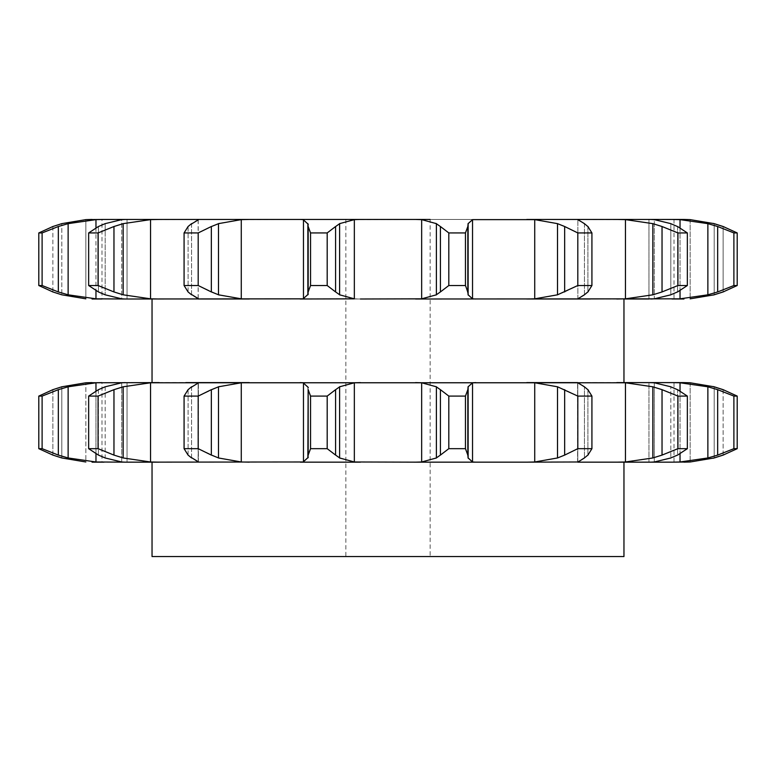 <?xml version="1.0" encoding="UTF-8"?>
<svg xmlns="http://www.w3.org/2000/svg" width="776" height="776" viewBox="0 0 776 776"><rect width="100%" height="100%" fill="white"/><g stroke="black" fill="none" stroke-linecap="round" stroke-linejoin="round"><path stroke-width="0.58" stroke-dasharray="3.88 2.91" d="M683.966 299.002L674.014 299.002L683.966 299.002M717.674 226.514L707.867 223.643L680.028 219.627L648.949 219.453L648.949 299.002L680.028 298.828L707.867 294.812L717.674 291.941L733.892 285.519L737.2 285.519L723.125 291.941L723.125 226.514L737.2 232.936L733.892 232.936L717.674 226.514L717.674 291.941M616.774 299.002L590.235 299.002L625.456 298.828L652.849 294.812L662.035 291.941L677.923 285.519L687.352 285.519L677.564 291.941L670.833 294.812L654.275 298.828L650.889 299.002M88.648 285.519L88.648 232.936L98.436 226.514L98.436 291.941L88.648 285.519L98.077 285.519L113.965 291.941L123.151 294.812L150.544 298.828L150.544 219.627L198.219 219.453L198.219 299.002L152.038 299.002L590.235 299.002M125.111 219.453L121.725 219.627L121.725 298.828L125.111 299.002L127.051 299.002L125.111 299.002L127.051 299.002L127.051 219.453L95.972 219.627L95.972 298.828L127.051 299.002L127.051 219.453L125.111 219.453L127.051 219.453M92.034 299.002L101.986 299.002L101.986 219.453L92.034 219.453M677.923 285.519L677.923 232.936L662.035 226.514L652.849 223.643L625.456 219.627L526.739 219.453L534.722 219.627L557.517 223.643L557.517 294.812L534.722 298.828L526.739 299.002L249.261 299.002L241.278 298.828L218.483 294.812L198.19 285.519L198.19 232.936L211.334 226.514L211.334 291.941M152.038 299.002L623.962 299.002M241.278 298.828L241.278 219.627L300.215 219.453L303.464 219.627L307.868 223.643L307.868 294.812L303.464 298.828L300.215 299.002M648.949 299.002L648.949 219.453L654.275 219.627L654.275 298.828L654.275 219.627L670.833 223.643L677.564 226.514L687.352 232.936L677.923 232.936M683.966 219.453L674.014 219.453L683.966 219.453M648.949 219.453L650.889 219.453L648.949 219.453M526.739 219.453L472.535 219.627L472.535 298.828L475.785 299.002M430.137 556.547L345.863 556.547L430.137 556.547L430.137 219.453L345.863 219.453L430.137 219.453L354.341 219.627L354.341 298.828L360.433 299.002M623.962 219.453L152.038 219.453L623.962 219.453M680.028 227.804L680.028 290.651M61.818 223.643L85.845 219.627L85.845 298.828L61.818 294.812L61.818 223.643L61.818 294.812M38.8 285.519L38.8 232.936L52.875 226.514L52.875 291.941L38.8 285.519L42.108 285.519L58.326 291.941L68.133 294.812L95.972 298.828M51.973 291.611L62.711 295.055M150.544 298.828L159.226 299.002M105.167 294.812L121.725 298.828L121.725 219.627L105.167 223.643L105.167 294.812L105.167 223.643M97.766 291.611L105.837 295.055M198.219 219.453L191.565 223.643L191.565 294.812L198.219 299.002M184.077 285.519L184.077 232.936L188.083 226.514L188.083 291.941L184.077 285.519L198.19 285.519M187.744 291.611L191.914 295.055M310.545 285.519L310.545 232.936L308.169 226.514L308.169 291.941L310.545 285.519L327.191 285.519L339.616 294.812L354.341 298.828M308.198 291.611L307.839 295.055M415.567 219.453L421.659 219.627L436.384 223.643L436.384 294.812L421.659 298.828L415.567 299.002M448.809 285.519L465.454 285.519L468.141 294.424L468.132 223.643L467.831 226.514L465.454 232.936L448.809 232.936L440.409 226.514L440.409 291.941L448.809 285.519L448.809 232.936M467.685 294.104L472.972 298.935M440.816 291.611L435.976 295.055M577.81 285.519L591.923 285.519L587.917 291.941L584.435 294.812L584.435 223.643L587.917 226.514L591.923 232.936L577.81 232.936L564.666 226.514L564.666 291.941L577.81 285.519L577.81 232.936M585.094 294.104L577.198 298.935M577.858 298.828L577.858 219.627L577.858 298.828M565.384 291.611L556.809 295.055M714.182 294.812L714.182 223.643L714.182 294.812M690.155 219.627L690.155 298.828L690.155 219.627M674.014 219.453L674.014 299.002M737.2 448.673L733.892 448.673L717.674 455.095L707.867 457.966L680.028 461.982L648.949 462.156L648.949 382.607L654.275 382.781L670.833 386.797L677.564 389.668L677.564 455.095L687.352 448.673L677.923 448.673L677.923 396.09L662.035 389.668L652.849 386.797L625.456 382.781L577.78 382.607L680.028 382.781L707.867 386.797L717.674 389.668L733.892 396.09L737.2 396.09L723.125 389.668L723.125 455.095L737.2 448.673L737.2 396.09M534.722 382.781L534.722 461.982L557.517 457.966L557.517 386.797L534.722 382.781L526.739 382.607L249.261 382.607L577.78 382.607L577.78 462.156L577.78 382.607M185.765 382.607L249.261 382.607L241.278 382.781L241.278 461.982L249.261 462.156L360.433 462.156L354.341 461.982L354.341 382.781L339.616 386.797L327.191 396.09L310.545 396.09L308.169 389.668L308.169 455.095L310.545 448.673L327.191 448.673L339.616 457.966L354.341 461.982M152.038 382.607L623.962 382.607M95.972 219.627L68.133 223.643L58.326 226.514L42.108 232.936L38.8 232.936M62.711 223.401L51.973 226.854M150.544 219.627L123.151 223.643L113.965 226.514L98.077 232.936L88.648 232.936M105.837 223.401L97.766 226.854M241.278 219.627L218.483 223.643L211.334 226.514M184.077 232.936L198.19 232.936M191.914 223.401L187.744 226.854M577.198 219.521L585.094 224.351M556.809 223.401L565.384 226.854M354.341 219.627L339.616 223.643L327.191 232.936L310.545 232.936M307.839 223.401L308.198 226.854M472.972 219.521L467.685 224.351M435.976 223.401L440.816 226.854M42.108 285.519L42.108 232.936M68.133 223.643L68.133 294.812M58.326 226.514L58.326 291.941M98.077 285.519L98.077 232.936M123.151 223.643L123.151 294.812M113.965 226.514L113.965 291.941M218.483 223.643L218.483 294.812M327.191 285.519L327.191 232.936M339.616 223.643L339.616 294.812M335.591 226.514L335.591 291.941M465.454 285.519L465.454 232.936M468.132 223.643L468.132 294.812M467.831 226.514L467.831 291.941M591.923 285.519L591.923 232.936M587.917 226.514L587.917 291.941L587.917 226.514M687.352 285.519L687.352 232.936M670.833 223.643L670.833 294.812L670.833 223.643M677.564 226.514L677.564 291.941L677.564 226.514M737.2 285.519L737.2 232.936M733.892 285.519L733.892 232.936M95.972 382.781L68.133 386.797L68.133 457.966L95.972 461.982L95.972 382.781L159.226 382.607L150.544 382.781L150.544 461.982L616.774 462.156L472.535 461.982L472.535 382.781L475.785 382.607M92.034 382.607L101.986 382.607L92.034 382.607L101.986 382.607L101.986 462.156M674.014 382.607L683.966 382.607L674.014 382.607L674.014 462.156L683.966 462.156L674.014 462.156M690.155 382.781L690.155 461.982L690.155 382.781M714.182 386.797L714.182 457.966L714.182 386.797M677.923 396.09L687.352 396.09L677.564 389.668L677.564 455.095L670.833 457.966L670.833 386.797L670.833 457.966L654.275 461.982L654.275 382.781L654.275 461.982L650.889 462.156M677.923 448.673L662.035 455.095L652.849 457.966L625.456 461.982L616.774 462.156L623.962 462.156L249.261 462.156M577.198 382.675L585.094 387.505M584.435 386.797L587.917 389.668L591.923 396.09L577.81 396.09L564.666 389.668L564.666 455.095L577.81 448.673L591.923 448.673L587.917 455.095L584.435 457.966L584.435 386.797L584.435 457.966M556.809 386.555L565.384 390.008M534.722 461.982L526.739 462.156M472.972 382.675L467.685 387.505M468.132 386.797L468.132 457.966L468.132 386.797L467.831 389.668L465.454 396.09L448.809 396.09L440.409 389.668L440.409 455.095L448.809 448.673L465.454 448.673L467.831 455.095L468.132 457.966M435.976 386.555L440.816 390.008M415.567 382.607L421.659 382.781L436.384 386.797L436.384 457.966L421.659 461.982L360.433 462.156M360.433 382.607L354.341 382.781M307.839 386.555L308.198 390.008M300.215 382.607L303.464 382.781L307.868 386.797L307.868 457.966L303.464 461.982L300.215 462.156M241.278 382.781L218.483 386.797L198.19 396.09L184.077 396.09L188.083 389.668L188.083 455.095L184.077 448.673L198.19 448.673L218.483 457.966L241.278 461.982M191.914 386.555L187.744 390.008M198.142 382.781L191.565 386.797L191.565 457.966L198.219 462.156L198.142 382.781L198.142 461.982M150.544 382.781L123.151 386.797L113.965 389.668L98.077 396.09L88.648 396.09L98.436 389.668L98.436 455.095L88.648 448.673L98.077 448.673L113.965 455.095L123.151 457.966L150.544 461.982M105.837 386.555L97.766 390.008M125.111 382.607L121.725 382.781L105.167 386.797L105.167 457.966L121.725 461.982L127.051 462.156L95.972 461.982M68.133 386.797L58.326 389.668L42.108 396.09L38.8 396.09L52.875 389.668L52.875 455.095L38.8 448.673L42.108 448.673L58.326 455.095L68.133 457.966M62.711 386.555L51.973 390.008M85.845 382.781L61.818 386.797L61.818 457.966L85.845 461.982L85.845 382.781L85.845 461.982M121.725 382.781L121.725 461.982L121.725 382.781M125.111 462.156L127.051 462.156L127.051 382.607L127.051 462.156L125.111 462.156M680.028 390.959L680.028 453.805M152.038 556.547L623.962 556.547M671.987 462.156L683.966 462.156M415.567 462.156L475.785 462.156M92.034 462.156L104.013 462.156M733.892 448.673L733.892 396.09M687.352 448.673L687.352 396.09M585.094 457.258L577.198 462.089M565.384 454.765L556.809 458.209M577.81 448.673L577.81 396.09M591.923 448.673L591.923 396.09M587.917 389.668L587.917 455.095L587.917 389.668M467.685 457.258L472.972 462.089M440.816 454.765L435.976 458.209M448.809 448.673L448.809 396.09M465.454 448.673L465.454 396.09M467.831 389.668L467.831 455.095M339.616 386.797L339.616 457.966M308.198 454.765L307.839 458.209M310.545 448.673L310.545 396.09M327.191 448.673L327.191 396.09M335.591 389.668L335.591 455.095M218.483 386.797L218.483 457.966M187.744 454.765L191.914 458.209M184.077 448.673L184.077 396.09M198.19 448.673L198.19 396.09M211.334 389.668L211.334 455.095M123.151 386.797L123.151 457.966M97.766 454.765L105.837 458.209M88.648 448.673L88.648 396.09M98.077 448.673L98.077 396.09M113.965 389.668L113.965 455.095M51.973 454.765L62.711 458.209M38.8 448.673L38.8 396.09M42.108 448.673L42.108 396.09M58.326 389.668L58.326 455.095M95.972 227.804L95.972 290.651M85.845 219.627L85.845 298.828M198.142 219.627L198.142 298.828M303.464 219.627L303.464 298.828M421.659 219.627L421.659 298.828M534.722 219.627L534.722 298.828M625.456 219.627L625.456 298.828M680.028 219.627L680.028 298.828M723.125 226.514L723.125 291.941M584.435 223.643L584.435 294.812M52.875 226.514L52.875 291.941M98.436 226.514L98.436 291.941M191.565 223.643L191.565 294.812M188.083 226.514L188.083 291.941M307.868 223.643L307.868 294.812M652.849 223.643L652.849 294.812M662.035 226.514L662.035 291.941M707.867 223.643L707.867 294.812M680.028 382.781L680.028 461.982M625.456 382.781L625.456 461.982M421.659 382.781L421.659 461.982M303.464 382.781L303.464 461.982M95.972 390.959L95.972 453.805M707.867 386.797L707.867 457.966M717.674 389.668L717.674 455.095M652.849 386.797L652.849 457.966M662.035 389.668L662.035 455.095M307.868 386.797L307.868 457.966M191.565 386.797L191.565 457.966M188.083 389.668L188.083 455.095M105.167 386.797L105.167 457.966M98.436 389.668L98.436 455.095M61.818 386.797L61.818 457.966M52.875 389.668L52.875 455.095M723.125 389.668L723.125 455.095M345.863 219.453L345.863 556.547M577.596 462.127L577.596 382.636L577.596 462.127M198.404 462.127L198.404 382.636L198.404 462.127M648.949 462.156L648.949 382.607"/><path stroke-width="1.16" d="M327.191 232.936L327.191 285.519L335.591 291.941L335.591 226.514L327.191 232.936L310.545 232.936L310.545 285.519L308.169 291.941L307.868 294.812L307.868 223.643L308.169 226.514L310.545 232.936M340.024 223.401L335.183 226.854M335.183 291.611L340.024 295.055M327.191 285.519L310.545 285.519M308.315 294.104L303.028 298.935M354.341 219.627L354.341 298.828L339.616 294.812L339.616 223.643L354.341 219.627L360.433 219.453L300.215 219.453L303.464 219.627L303.464 298.828L125.111 299.002L152.038 299.002L152.038 382.607L159.226 382.607L85.845 382.781L61.818 386.797L52.875 389.668L38.8 396.09L42.108 396.09L58.326 389.668L58.326 455.095L68.133 457.966L95.972 461.982L125.111 462.156L121.725 461.982L105.167 457.966L98.436 455.095L88.648 448.673L88.648 396.09L98.436 389.668L105.167 386.797L121.725 382.781L125.111 382.607M354.341 298.828L300.215 299.002M303.028 219.521L308.315 224.351M127.051 219.453L415.567 219.453L421.659 219.627L436.384 223.643L436.384 294.812L421.659 298.828L360.433 299.002M683.966 299.002L671.987 299.002L683.966 299.002M680.028 390.959L680.028 382.781L671.987 382.607L683.966 382.607L616.774 382.607L623.962 382.607L623.962 299.002L648.949 299.002M101.986 299.002L92.034 299.002M101.986 219.453L159.226 219.453L150.544 219.627L123.151 223.643L113.965 226.514L113.965 291.941L98.077 285.519L88.648 285.519L98.436 291.941L105.167 294.812L121.725 298.828L125.111 299.002L95.972 298.828L68.133 294.812L58.326 291.941L42.108 285.519L38.8 285.519L52.875 291.941L61.818 294.812L85.845 298.828M714.182 294.812L690.155 298.828L714.182 294.812L723.125 291.941L737.2 285.519L733.892 285.519L717.674 291.941L707.867 294.812L680.028 298.828L415.567 299.002M590.235 299.002L526.739 299.002L534.722 298.828L557.517 294.812L577.81 285.519L577.81 232.936L564.666 226.514L564.666 291.941M198.219 219.453L249.261 219.453L241.278 219.627L218.483 223.643L218.483 294.812L241.278 298.828L249.261 299.002L198.219 299.002M308.169 226.514L308.169 291.941M430.137 219.453L415.567 219.453M472.535 219.627L472.535 298.828L468.132 294.812L468.132 223.643L472.535 219.627L534.722 219.627L534.722 298.828M677.564 291.941L687.352 285.519L677.923 285.519L662.035 291.941L652.849 294.812L625.456 298.828L625.456 219.627L616.774 219.453L650.889 219.453L526.739 219.453M670.833 223.643L654.275 219.627L650.889 219.453L683.966 219.453L671.987 219.453L680.028 219.627L680.028 227.804M58.326 226.514L68.133 223.643L95.972 219.627L104.013 219.453L85.845 219.627L61.818 223.643L52.875 226.514L38.8 232.936L42.108 232.936L58.326 226.514L58.326 291.941M724.027 291.611L713.289 295.055M680.028 290.651L680.028 298.828M670.833 294.812L654.275 298.828L650.889 299.002M625.456 298.828L616.774 299.002M678.234 291.611L670.163 295.055M577.858 298.828L584.435 294.812M577.858 219.627L584.435 223.643M577.81 285.519L591.923 285.519L587.917 291.941M588.257 291.611L584.085 295.055M472.535 298.828L475.785 299.002M448.809 285.519L465.454 285.519L467.831 291.941L467.831 226.514L465.454 232.936L448.809 232.936L440.409 226.514L440.409 291.941L448.809 285.519L448.809 232.936M440.816 291.611L435.976 295.055M467.802 291.611L468.161 295.055M191.565 294.812L188.083 291.941L184.077 285.519L198.19 285.519L211.334 291.941L211.334 226.514L198.19 232.936L184.077 232.936L188.083 226.514L191.565 223.643M190.906 294.104L198.801 298.935M210.616 291.611L219.191 295.055M113.965 291.941L123.151 294.812L150.544 298.828L159.226 299.002M125.111 219.453L121.725 219.627L105.167 223.643L98.436 226.514L88.648 232.936L98.077 232.936L113.965 226.514M92.034 219.453L85.845 219.627M714.182 223.643L690.155 219.627L683.966 219.453L690.155 219.627L714.182 223.643L723.125 226.514L737.2 232.936L733.892 232.936L717.674 226.514L717.674 291.941M625.456 382.781L652.849 386.797L652.849 457.966L625.456 461.982L625.456 382.781L150.544 382.781L123.151 386.797L113.965 389.668L98.077 396.09L88.648 396.09M435.976 223.401L440.816 226.854M468.161 223.401L467.802 226.854M198.801 219.521L190.906 224.351M219.191 223.401L210.616 226.854M534.722 219.627L557.517 223.643L564.666 226.514M587.917 226.514L591.923 232.936L577.81 232.936M584.085 223.401L588.257 226.854M625.456 219.627L652.849 223.643L662.035 226.514L677.923 232.936L687.352 232.936L677.564 226.514M670.163 223.401L678.234 226.854M680.028 219.627L707.867 223.643L717.674 226.514M713.289 223.401L724.027 226.854M737.2 285.519L737.2 232.936M707.867 223.643L707.867 294.812M733.892 285.519L733.892 232.936M687.352 285.519L687.352 232.936M652.849 223.643L652.849 294.812M662.035 226.514L662.035 291.941M677.923 285.519L677.923 232.936M591.923 285.519L591.923 232.936M557.517 223.643L557.517 294.812M465.454 285.519L465.454 232.936M198.19 285.519L198.19 232.936M184.077 285.519L184.077 232.936M98.077 285.519L98.077 232.936M88.648 285.519L88.648 232.936M42.108 285.519L42.108 232.936M38.8 285.519L38.8 232.936M648.949 382.607L654.275 382.781L670.833 386.797M577.78 382.607L526.739 382.607L534.722 382.781L534.722 461.982L526.739 462.156L415.567 462.156L421.659 461.982L436.384 457.966L436.384 386.797L421.659 382.781L421.659 461.982M241.278 382.781L241.278 461.982L218.483 457.966L218.483 386.797L241.278 382.781L249.261 382.607L185.765 382.607M101.986 382.607L95.972 382.781L68.133 386.797L58.326 389.668M680.028 382.781L707.867 386.797L717.674 389.668L717.674 455.095L733.892 448.673L737.2 448.673L723.125 455.095L714.182 457.966L690.155 461.982L671.987 462.156L680.028 461.982L680.028 453.805M714.182 386.797L690.155 382.781L683.966 382.607L690.155 382.781L714.182 386.797L723.125 389.668L737.2 396.09L733.892 396.09L717.674 389.668M714.182 457.966L690.155 461.982L683.966 462.156M92.034 462.156L104.013 462.156M92.034 382.607L85.845 382.781M625.456 461.982L616.774 462.156L623.962 462.156L623.962 556.547L152.038 556.547L152.038 462.156L125.111 462.156L303.464 461.982L303.464 382.781L300.215 382.607M88.648 448.673L98.077 448.673L113.965 455.095L123.151 457.966L150.544 461.982L159.226 462.156L152.038 462.156M198.801 382.675L190.906 387.505M191.565 386.797L188.083 389.668L184.077 396.09L198.19 396.09L211.334 389.668L211.334 455.095L198.19 448.673L184.077 448.673L188.083 455.095L191.565 457.966M219.191 386.555L210.616 390.008M241.278 461.982L249.261 462.156M360.433 382.607L354.341 382.781L339.616 386.797L339.616 457.966L354.341 461.982L415.567 462.156M303.028 382.675L308.315 387.505M308.169 389.668L307.868 457.966L308.169 455.095L310.545 448.673L310.545 396.09L308.169 389.668L308.169 455.095M310.545 448.673L327.191 448.673L335.591 455.095L335.591 389.668L327.191 396.09L310.545 396.09M340.024 386.555L335.183 390.008M415.567 382.607L421.659 382.781M475.785 382.607L472.535 382.781L468.132 386.797L468.132 457.966L472.535 461.982L475.785 462.156M435.976 386.555L440.816 390.008M440.409 389.668L448.809 396.09L465.454 396.09L467.831 389.668L467.831 455.095L465.454 448.673L448.809 448.673L440.409 455.095L440.409 389.668M468.161 386.555L467.802 390.008M534.722 382.781L557.517 386.797L577.81 396.09L591.923 396.09L587.917 389.668M584.085 386.555L588.257 390.008M577.858 382.781L584.435 386.797M584.435 457.966L577.78 462.156L671.987 462.156M577.858 461.982L526.739 462.156M652.849 386.797L662.035 389.668L677.923 396.09L687.352 396.09L677.564 389.668M670.163 386.555L678.234 390.008M670.833 457.966L654.275 461.982L650.889 462.156M713.289 386.555L724.027 390.008M360.433 462.156L300.215 462.156M623.962 462.156L648.949 462.156M717.674 455.095L707.867 457.966L680.028 461.982M724.027 454.765L713.289 458.209M58.326 455.095L42.108 448.673L38.8 448.673L52.875 455.095L61.818 457.966L85.845 461.982M42.108 448.673L42.108 396.09M38.8 448.673L38.8 396.09M98.077 448.673L98.077 396.09M190.906 457.258L198.801 462.089M210.616 454.765L219.191 458.209M198.19 448.673L198.19 396.09M184.077 448.673L184.077 396.09M308.315 457.258L303.028 462.089M335.183 454.765L340.024 458.209M327.191 448.673L327.191 396.09M440.816 454.765L435.976 458.209M467.802 454.765L468.161 458.209M465.454 448.673L465.454 396.09M448.809 448.673L448.809 396.09M557.517 386.797L557.517 457.966L534.722 461.982M564.666 389.668L564.666 455.095L577.81 448.673L591.923 448.673L587.917 455.095M564.666 455.095L557.517 457.966M588.257 454.765L584.085 458.209M591.923 448.673L591.923 396.09M577.81 448.673L577.81 396.09M662.035 389.668L662.035 455.095L677.923 448.673L687.352 448.673L677.564 455.095M662.035 455.095L652.849 457.966M678.234 454.765L670.163 458.209M687.352 448.673L687.352 396.09M677.923 448.673L677.923 396.09M707.867 386.797L707.867 457.966M737.2 448.673L737.2 396.09M733.892 448.673L733.892 396.09M421.659 219.627L421.659 298.828M241.278 219.627L241.278 298.828M150.544 219.627L150.544 298.828M95.972 219.627L95.972 227.804M95.972 290.651L95.972 298.828M123.151 223.643L123.151 294.812M68.133 223.643L68.133 294.812M95.972 382.781L95.972 390.959M95.972 453.805L95.972 461.982M150.544 382.781L150.544 461.982M354.341 382.781L354.341 461.982M472.535 382.781L472.535 461.982M68.133 386.797L68.133 457.966M123.151 386.797L123.151 457.966M113.965 389.668L113.965 455.095"/></g></svg>
